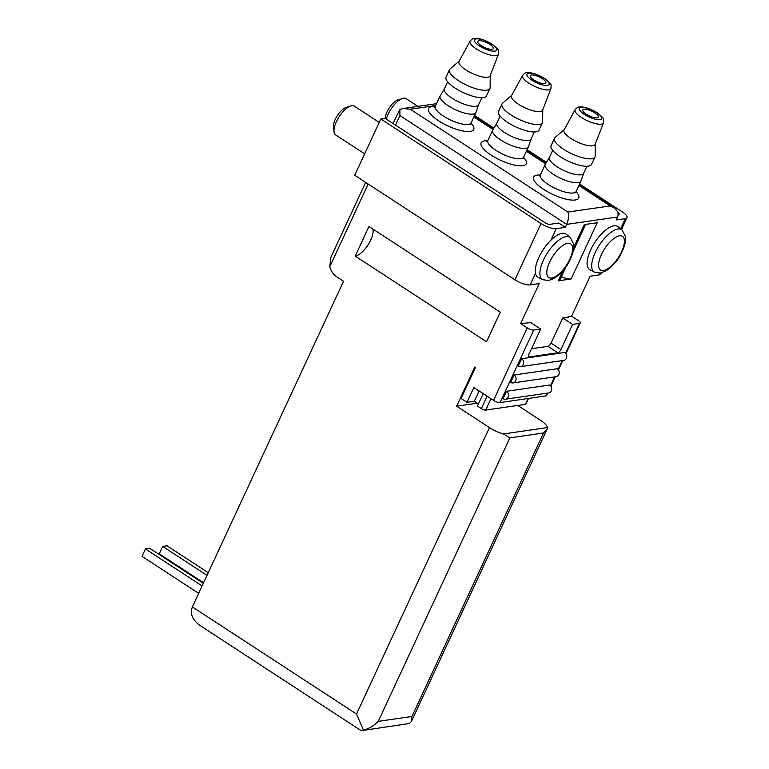 <?xml version="1.0" encoding="UTF-8"?>
<svg xmlns="http://www.w3.org/2000/svg" width="769" height="769" viewBox="0 0 769 769"><rect width="100%" height="100%" fill="white"/><g stroke="black" fill="none" stroke-linecap="round" stroke-linejoin="round"><path stroke-width="1.15" d="M330.958 257.057L329.757 266.737A17.149 14.765 -98.3 0 0 336.985 276.975L343.551 281.252L192.375 606.924C189.789 613.806 192.452 620.064 200.353 625.716L360.18 730.031L362.382 730.512L409.329 723.542L411.434 721.428L547.134 429.083L543.52 432.995L411.934 716.477L411.434 721.428M483.201 393.613L477.434 406.042L481.375 408.608A3.432 1.057 24.9 0 0 485.729 410.079L525.429 404.321A3.432 1.057 24.9 0 0 525.919 404.052L528.524 398.448M478.414 403.927L474.329 401.255L466.985 402.322L473.858 387.518L493.554 400.37A5.143 1.586 24.9 0 0 500.081 402.572L545.827 395.929A5.143 1.586 24.9 0 0 546.557 395.526L547.691 393.094M192.375 606.924L356.508 714.036L363.468 730.194C369.024 728.666 373.965 725.725 378.271 721.351L509.857 437.878L503.426 433.956A17.149 5.268 -155.1 0 1 489.469 427.602L456.642 406.176L474.848 366.948L475.511 367.38L461.083 398.467L466.985 402.322M540.655 329.036L530.812 322.605L520.661 323.557L527.226 327.834A5.143 1.586 24.9 0 0 533.753 330.036L540.655 329.036L528.976 354.192A3.432 1.394 123.1 0 0 528.832 356.816A3.432 1.394 123.1 0 0 529.332 356.903L557.813 352.779A3.432 1.394 123.1 0 0 560.909 349.568L572.597 324.403L562.745 317.972L568.791 317.097L568.128 316.665L567.868 317.232M572.597 324.403L579.499 323.403A5.143 1.586 24.9 0 0 580.23 322.99A5.143 1.586 24.9 0 0 578.153 320.452L571.588 316.165L568.128 316.665M503.426 433.956L547.451 427.574A17.149 5.268 -155.1 0 0 540.396 420.22L517.748 405.436M571.588 316.165L590.14 276.196L599.205 274.889A12.006 3.691 24.9 0 0 600.897 273.937L601.425 272.803M520.661 323.557L539.213 283.588L530.149 284.895A12.006 3.691 24.9 0 1 514.913 279.781L354.72 175.236L380.838 118.984L541.03 223.529A12.006 3.691 24.9 0 0 556.256 228.653L565.321 227.336L558.755 223.048L549.691 224.365A3.432 1.057 24.9 0 1 545.336 222.904L385.154 118.359L380.838 118.984M500.273 312.176L368.976 226.49L355.23 256.096L486.537 341.782L500.273 312.176M579.615 183.993L622.159 211.763A12.006 3.691 24.9 0 1 627.004 217.694A12.006 3.691 24.9 0 1 625.312 218.636L616.248 219.953L617.622 216.993C618.92 213.551 617.584 210.418 613.633 207.592L579.115 185.06M565.321 227.336L566.695 224.375L399.938 115.542L399.861 109.429L392.997 123.473M456.642 406.176L477.28 403.187M399.861 109.429L403.043 108.525L410.319 109.227L435.667 105.555M363.468 730.194L362.382 730.512M547.451 427.574L547.144 429.083M617.622 216.993L566.695 224.375C568.647 219.588 569.041 215.483 567.878 212.061L610.173 205.929L613.633 207.592M573.828 247.166L584.315 224.577L597.263 222.702L571.146 278.955L558.198 280.829A12.006 3.691 24.9 0 0 559.899 279.887L566.051 266.622M594.456 272.139L589.91 269.756A25.723 10.42 -56.9 0 1 594.898 242.312A25.723 10.42 -56.9 0 1 618.007 226.701L622.025 229.902A25.233 10.228 -56.9 0 0 599.339 245.215A25.233 10.228 -56.9 0 0 594.456 272.139L600.243 273.033L606.155 270.775C613.258 265.545 618.276 259.826 621.198 253.607C626.264 243.446 625.831 238.188 625.524 236.66L622.025 229.902M550.883 240.226A25.723 10.42 -56.9 0 1 566.224 234.218L570.233 237.419A25.233 10.228 -56.9 0 0 547.557 252.732A25.233 10.228 -56.9 0 0 542.664 279.647L538.127 277.273A25.723 10.42 -56.9 0 1 535.522 273.322A25.723 10.42 -56.9 0 1 550.883 240.226L556.256 228.653M546.442 162.346L527.092 149.715M493.919 128.067L474.569 115.437M618.151 214.436L618.747 214.349A3.432 1.057 24.9 0 0 619.228 214.08A3.432 1.057 24.9 0 0 617.843 212.388M364.65 153.838L335.601 134.883A17.149 6.95 -56.9 0 1 333.986 131.71A17.149 6.95 -56.9 0 1 339.148 116.715A17.149 6.95 -56.9 0 1 350.799 105.959A17.149 6.95 -56.9 0 1 354.346 106.151L379.242 122.406M333.986 131.71L333.458 126.856A12.938 5.239 -56.9 0 1 337.36 115.552A12.938 5.239 -56.9 0 1 346.146 107.429L350.799 105.959M385.211 118.397A12.938 5.239 -56.9 0 1 389.585 107.391A12.938 5.239 -56.9 0 1 397.929 99.922L402.581 98.451A17.149 6.95 -56.9 0 1 406.138 98.643L417.952 106.362M386.326 119.128A17.149 6.95 -56.9 0 1 402.581 98.451M561.36 276.734A12.006 3.691 24.9 0 0 571.146 278.955M372.888 229.037A17.149 6.95 -56.9 0 1 367.918 245.09A17.149 6.95 -56.9 0 1 355.23 256.096M531.514 348.732L547.961 346.348A3.432 1.394 123.1 0 0 551.065 343.137L562.745 317.972M505.425 399.217A4.287 3.691 -98.3 0 1 503.099 398.678L506.531 391.277L549.691 385.019A4.287 3.691 -98.3 0 1 551.633 389.566A4.287 3.691 -98.3 0 1 548.585 392.959L505.425 399.217A4.287 3.691 -98.3 0 0 508.472 395.833A4.287 3.691 -98.3 0 0 506.531 391.277M512.99 382.933A4.287 3.691 -98.3 0 1 510.654 382.395L514.086 374.993L557.246 368.736A4.287 3.691 -98.3 0 1 559.188 373.282A4.287 3.691 -98.3 0 1 556.141 376.675L512.99 382.933A4.287 3.691 -98.3 0 0 516.028 379.55A4.287 3.691 -98.3 0 0 514.086 374.993M520.546 366.659A4.287 3.691 -98.3 0 1 518.21 366.111L521.651 358.71L564.802 352.452A4.287 3.691 -98.3 0 1 566.743 357.008A4.287 3.691 -98.3 0 1 563.706 360.392L520.546 366.659A4.287 3.691 -98.3 0 0 523.593 363.266A4.287 3.691 -98.3 0 0 521.651 358.71M474.329 401.255L479.106 390.95M489.834 44.381A8.574 2.634 -155.1 0 1 493.294 48.61A8.574 2.634 -155.1 0 1 484.403 47.39A8.574 2.634 -155.1 0 1 477.741 41.391A8.574 2.634 -155.1 0 1 489.834 44.381M478.616 104.671L475.992 112.332A19.725 6.065 -155.1 0 1 475.924 112.514A19.725 6.065 -155.1 0 1 455.479 109.707A19.725 6.065 -155.1 0 1 440.137 95.914A19.725 6.065 -155.1 0 1 440.233 95.74L444.395 88.781M478.645 104.584A18.869 5.796 -155.1 0 1 478.578 104.757A18.869 5.796 -155.1 0 1 459.026 102.075A18.869 5.796 -155.1 0 1 444.357 88.868L447.625 81.822M490.238 75.516L490.141 87.483A22.291 6.854 -155.1 0 1 489.94 88.435L486.498 95.837A22.291 6.854 -155.1 0 1 463.39 92.665A22.291 6.854 -155.1 0 1 446.058 77.063L449.49 69.662A22.291 6.854 -155.1 0 1 450.086 68.893L459.16 61.097M489.94 88.435A22.291 6.854 -155.1 0 1 466.831 85.263A22.291 6.854 -155.1 0 1 449.49 69.662M498.447 54.272L490.122 75.814A17.149 5.268 -155.1 0 1 472.301 73.468A17.149 5.268 -155.1 0 1 459.016 61.366L470.09 41.113A15.64 4.806 -155.1 0 0 482.201 52.138A15.64 4.806 -155.1 0 0 498.447 54.272C498.341 49.649 500.311 50.908 492.16 44.198C483.557 38.902 476.261 37.844 474.415 38.45C473.271 38.219 471.83 39.104 470.09 41.113M542.356 78.649A8.574 2.634 -155.1 0 1 545.817 82.889A8.574 2.634 -155.1 0 1 536.925 81.668A8.574 2.634 -155.1 0 1 530.264 75.67A8.574 2.634 -155.1 0 1 542.356 78.649M531.139 138.949L528.514 146.61A19.725 6.065 -155.1 0 1 528.438 146.792A19.725 6.065 -155.1 0 1 508.001 143.986A19.725 6.065 -155.1 0 1 492.66 130.192A19.725 6.065 -155.1 0 1 492.756 130.019L496.918 123.059M531.168 138.862A18.869 5.796 -155.1 0 1 531.1 139.035A18.869 5.796 -155.1 0 1 511.548 136.353A18.869 5.796 -155.1 0 1 496.88 123.146L500.148 116.1M542.751 109.794L542.664 121.762A22.291 6.854 -155.1 0 1 542.453 122.713L539.021 130.115A22.291 6.854 -155.1 0 1 515.912 126.943A22.291 6.854 -155.1 0 1 498.572 111.342L502.013 103.94A22.291 6.854 -155.1 0 1 502.609 103.171L511.683 95.375M542.453 122.713A22.291 6.854 -155.1 0 1 519.344 119.541A22.291 6.854 -155.1 0 1 502.013 103.94M550.969 88.55L542.645 110.082A17.149 5.268 -155.1 0 1 524.823 107.747A17.149 5.268 -155.1 0 1 511.539 95.644L522.612 75.381A15.64 4.806 -155.1 0 0 534.724 86.416A15.64 4.806 -155.1 0 0 550.969 88.55C550.864 83.927 552.834 85.186 544.683 78.476C536.08 73.18 528.784 72.123 526.938 72.728C525.794 72.497 524.352 73.382 522.612 75.381M594.879 112.928A8.574 2.634 -155.1 0 1 598.34 117.167A8.574 2.634 -155.1 0 1 589.448 115.946A8.574 2.634 -155.1 0 1 582.777 109.948A8.574 2.634 -155.1 0 1 594.879 112.928M583.661 173.227L581.037 180.888A19.725 6.065 -155.1 0 1 580.96 181.071A19.725 6.065 -155.1 0 1 560.524 178.264A19.725 6.065 -155.1 0 1 545.183 164.46A19.725 6.065 -155.1 0 1 545.279 164.287L549.441 157.337M583.69 173.14A18.869 5.796 -155.1 0 1 583.623 173.313A18.869 5.796 -155.1 0 1 564.071 170.622A18.869 5.796 -155.1 0 1 549.402 157.424L552.671 150.378M595.273 144.072L595.187 156.04A22.291 6.854 -155.1 0 1 594.975 156.991L591.544 164.393A22.291 6.854 -155.1 0 1 568.435 161.221A22.291 6.854 -155.1 0 1 551.094 145.62L554.536 138.218A22.291 6.854 -155.1 0 1 555.131 137.449L564.206 129.653M594.975 156.991A22.291 6.854 -155.1 0 1 571.867 153.819A22.291 6.854 -155.1 0 1 554.536 138.218M603.492 122.829L595.168 144.361A17.149 5.268 -155.1 0 1 577.346 142.025A17.149 5.268 -155.1 0 1 564.062 129.923L575.135 109.659A15.64 4.806 -155.1 0 0 587.247 120.695A15.64 4.806 -155.1 0 0 603.492 122.829C603.386 118.205 605.357 119.464 597.205 112.755C588.602 107.458 581.306 106.401 579.461 107.006C578.317 106.776 576.875 107.66 575.135 109.659M198.681 593.341L141.996 556.343L145.428 548.941L149.744 548.307L203.343 583.296M202.122 585.94L145.428 548.941M203.593 582.767L159.25 553.834L162.692 546.432L167.008 545.807L208.255 572.722M207.024 575.366L162.692 546.432M527.226 327.834L493.554 400.37M329.757 266.737L368.159 184.002M356.508 714.036L489.469 427.602M395.497 125.107L399.938 115.542M378.271 721.351L411.934 716.477M509.857 437.878L543.52 432.995M610.173 205.929L578.903 185.521M545.586 163.778L526.381 151.243M493.064 129.5L473.858 116.965M567.878 212.061L410.319 109.227M576.058 191.664A24.868 7.642 -155.1 0 1 569.07 199.757A24.868 7.642 -155.1 0 1 538.598 185.608A24.868 7.642 -155.1 0 1 540.261 175.044M523.535 157.385A24.868 7.642 -155.1 0 1 516.547 165.479A24.868 7.642 -155.1 0 1 486.075 151.33A24.868 7.642 -155.1 0 1 487.738 140.765M471.013 123.107A24.868 7.642 -155.1 0 1 464.024 131.201A24.868 7.642 -155.1 0 1 433.553 117.051A24.868 7.642 -155.1 0 1 435.216 106.487M562.87 270.765L558.198 280.829M485.729 410.079L491.007 398.707M525.429 404.321L528.13 398.496M600.051 273.062L599.205 274.889M625.312 218.636L620.602 228.778M535.522 273.322L530.149 284.895M541.03 223.529L514.913 279.781M551.652 278.022A20.109 8.151 -56.9 0 1 554.978 253.251A20.109 8.151 -56.9 0 1 572.511 250.713A20.109 8.151 -56.9 0 1 551.652 278.022M603.444 270.515A20.109 8.151 -56.9 0 1 606.77 245.744A20.109 8.151 -56.9 0 1 624.293 243.206A20.109 8.151 -56.9 0 1 603.444 270.515M579.499 323.403L565.667 353.211M562.226 360.613L558.102 369.495M554.67 376.897L550.546 385.778M547.105 393.18L545.827 395.929M533.753 330.036L500.081 402.572M551.065 343.137L560.909 349.568M547.961 346.348L557.813 352.779M528.543 356.393L529.332 356.903M481.375 408.608L487.142 396.189M491.66 44.112A12.217 3.749 -155.1 0 1 490.545 50.735A12.217 3.749 -155.1 0 1 474.348 40.161A12.217 3.749 -155.1 0 1 491.66 44.112M475.924 112.514L471.109 122.877A19.725 6.065 -155.1 0 1 450.672 120.07A19.725 6.065 -155.1 0 1 435.331 106.276L434.36 107.372L435.148 107.218M544.183 78.39A12.217 3.749 -155.1 0 1 543.058 85.013A12.217 3.749 -155.1 0 1 526.871 74.439A12.217 3.749 -155.1 0 1 544.183 78.39M528.438 146.792L523.631 157.155A19.725 6.065 -155.1 0 1 503.195 154.348A19.725 6.065 -155.1 0 1 487.854 140.554L486.883 141.65L487.671 141.486M596.706 112.668A12.217 3.749 -155.1 0 1 595.581 119.291A12.217 3.749 -155.1 0 1 579.393 108.717A12.217 3.749 -155.1 0 1 596.706 112.668M580.96 181.071L576.154 191.433A19.725 6.065 -155.1 0 1 555.708 188.626A19.725 6.065 -155.1 0 1 540.376 174.823L539.405 175.918L540.194 175.765M330.987 257.067L365.659 182.368M403.043 108.525L436.542 103.661M545.846 163.345L526.592 150.782M493.323 129.067L474.069 116.504M627.004 217.694L621.525 229.508M542.664 279.647L548.451 280.541L554.362 278.282C561.466 273.053 566.484 267.333 569.406 261.114C574.472 250.954 574.039 245.696 573.741 244.177L570.233 237.419M585.661 224.385L573.251 251.117M580.23 322.99L565.994 353.653M562.802 360.526L558.438 369.937M555.247 376.81L550.883 386.221M471.109 122.877L470.897 124.328L470.503 123.626M440.137 95.914L435.331 106.276M481.846 97.701L478.578 104.757M523.631 157.155L523.42 158.606L523.026 157.905M492.66 130.192L487.854 140.554M534.368 131.98L531.1 139.035M576.154 191.433L575.943 192.884L575.548 192.183M545.183 164.46L540.376 174.823M586.891 166.258L583.623 173.313"/></g></svg>
